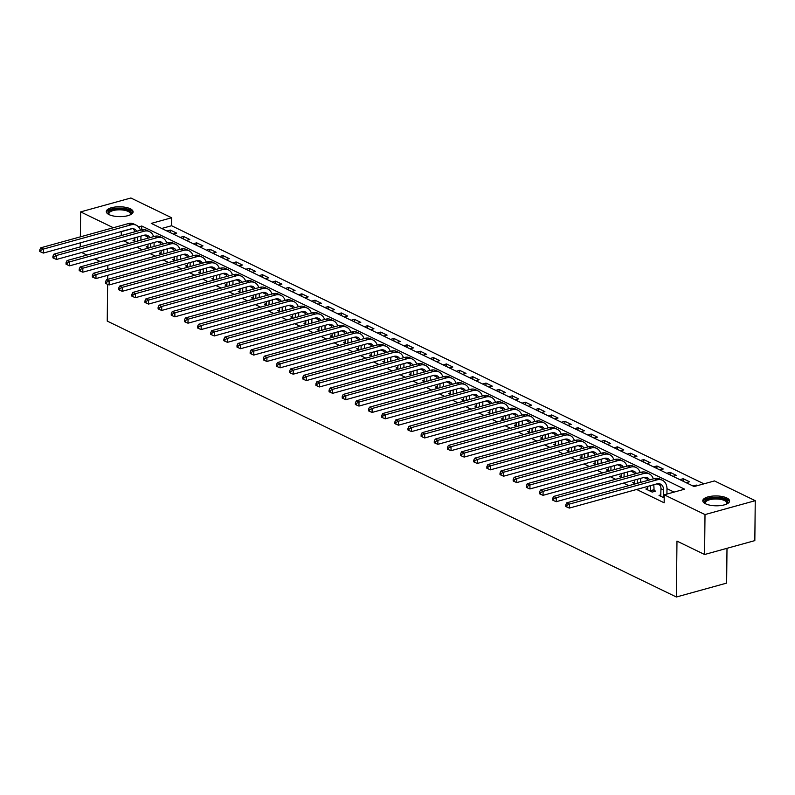 <?xml version="1.0" encoding="UTF-8"?>
<svg xmlns="http://www.w3.org/2000/svg" width="795" height="795" viewBox="0 0 795 795"><rect width="100%" height="100%" fill="white"/><g stroke="black" fill="none" stroke-linecap="round" stroke-linejoin="round"><path stroke-width="1.19" d="M705.592 503.801A13.396 4.939 -179.4 0 1 702.79 500.731A13.396 4.939 -179.4 0 1 711.873 496.159A13.396 4.939 -179.4 0 1 726.779 497.948A13.396 4.939 -179.4 0 1 729.591 501.009A13.396 4.939 -179.4 0 1 720.499 505.59A13.396 4.939 -179.4 0 1 705.592 503.801M109.104 214.63A13.396 4.939 -179.4 0 1 106.291 211.559A13.396 4.939 -179.4 0 1 115.384 206.988A13.396 4.939 -179.4 0 1 130.281 208.767A13.396 4.939 -179.4 0 1 133.093 211.838A13.396 4.939 -179.4 0 1 124 216.409A13.396 4.939 -179.4 0 1 109.104 214.63M726.998 548.302L726.63 583.113L676.386 597.005L107.246 321.091L107.623 284.322M80.365 236.85L80.633 211.887L130.877 197.995L171.641 217.76L151.269 223.395L694.115 486.55L714.486 480.925L755.25 500.681L705.006 514.574L664.242 494.818L684.604 489.183L141.768 226.018L138.578 226.903M703.943 483.837L171.561 225.74L171.641 217.76M705.006 514.574L704.589 554.503L754.833 540.61L755.25 500.681M171.561 225.74L161.733 228.463M166.99 231.007L170.369 230.073L176.679 233.134L173.3 234.068M180.137 237.387L183.516 236.453L189.826 239.514L186.457 240.448M193.294 243.757L196.673 242.823L202.983 245.884L199.605 246.818M206.442 250.137L209.82 249.203L216.131 252.263L212.752 253.198M219.589 256.507L222.968 255.573L229.278 258.633L225.899 259.567M232.746 262.887L236.115 261.953L242.435 265.013L239.056 265.947M245.894 269.257L249.272 268.332L255.583 271.383L252.204 272.317M259.041 275.636L262.42 274.702L268.73 277.763L265.351 278.697M272.188 282.016L275.567 281.082L281.887 284.133L278.508 285.067M285.345 288.386L288.724 287.452L295.034 290.513L291.656 291.447M298.493 294.766L301.871 293.832L308.182 296.893L304.803 297.817M311.64 301.136L315.019 300.202L321.329 303.263L317.96 304.197M324.797 307.516L328.176 306.582L334.486 309.643L331.108 310.577M337.945 313.886L341.323 312.952L347.634 316.012L344.255 316.947M351.092 320.266L354.471 319.332L360.781 322.392L357.402 323.327M364.249 326.636L367.618 325.702L373.938 328.762L370.559 329.696M377.396 333.016L380.775 332.081L387.085 335.142L383.707 336.076M390.544 339.385L393.923 338.451L400.233 341.512L396.854 342.446M403.691 345.765L407.07 344.831L413.38 347.892L410.011 348.826M416.848 352.135L420.227 351.201L426.537 354.262L423.159 355.196M429.996 358.515L433.374 357.581L439.685 360.642L436.306 361.576M443.143 364.885L446.522 363.951L452.832 367.012L449.453 367.946M456.3 371.265L459.669 370.331L465.989 373.392L462.611 374.326M469.447 377.635L472.826 376.701L479.137 379.762L475.758 380.696M482.595 384.015L485.974 383.081L492.284 386.141L488.905 387.076M495.742 390.385L499.121 389.451L505.441 392.511L502.062 393.446M508.899 396.765L512.278 395.831L518.588 398.891L515.21 399.825M522.047 403.135L525.425 402.2L531.736 405.261L528.357 406.195M535.194 409.514L538.573 408.58L544.883 411.641L541.514 412.575M548.351 415.884L551.73 414.95L558.04 418.011L554.662 418.945M561.499 422.264L564.877 421.33L571.188 424.391L567.809 425.325M574.646 428.634L578.025 427.7L584.335 430.761L580.956 431.695M587.803 435.014L591.172 434.08L597.492 437.141L594.113 438.075M600.95 441.384L604.329 440.45L610.639 443.511L607.261 444.445M614.098 447.764L617.476 446.83L623.787 449.891L620.408 450.825M627.245 454.134L630.624 453.21L636.934 456.26L633.565 457.195M640.402 460.514L643.781 459.58L650.091 462.64L646.713 463.574M653.55 466.894L656.928 465.959L663.239 469.01L659.86 469.944M666.697 473.264L670.076 472.329L676.386 475.39L673.007 476.324M679.854 479.643L683.223 478.709L689.543 481.77L686.165 482.694M693.002 486.013L696.38 485.079L697.493 485.616M123.801 240.845L129.088 243.409M136.949 247.215L142.245 249.779M150.096 253.595L155.393 256.159M163.253 259.965L168.54 262.529M176.401 266.345L181.687 268.909M189.548 272.715L194.845 275.279M202.705 279.095L207.992 281.659M215.852 285.465L221.139 288.029M229 291.845L234.296 294.408M242.157 298.214L247.444 300.778M255.304 304.594L260.591 307.158M268.452 310.964L273.748 313.528M281.599 317.344L286.896 319.908M294.756 323.714L300.043 326.278M307.904 330.094L313.19 332.658M321.051 336.464L326.347 339.028M334.208 342.844L339.495 345.408M347.355 349.214L352.642 351.778M360.503 355.594L365.799 358.157M373.65 361.964L378.947 364.527M386.807 368.343L392.094 370.907M399.955 374.713L405.241 377.277M413.102 381.093L418.399 383.657M426.259 387.463L431.546 390.037M439.406 393.843L444.693 396.407M452.554 400.213L457.85 402.787M465.711 406.593L470.998 409.157M478.858 412.963L484.145 415.537M492.006 419.343L497.302 421.906M505.153 425.722L510.45 428.286M518.31 432.092L523.597 434.656M531.457 438.472L536.744 441.036M544.605 444.842L549.902 447.406M557.762 451.222L563.049 453.786M570.909 457.592L576.196 460.156M584.057 463.972L589.353 466.536M597.204 470.342L602.501 472.906M610.361 476.722L615.648 479.286M623.509 483.092L628.795 485.656M636.656 489.472L664.153 502.798L664.242 494.818M674.071 492.095L666.975 488.657M660.317 485.427L657.028 483.837M647.17 479.057L643.88 477.467M634.013 472.677L630.733 471.087M620.865 466.307L617.586 464.717M607.718 459.927L604.429 458.337M594.561 453.557L591.281 451.967M581.413 447.178L578.134 445.588M568.266 440.808L564.977 439.218M555.119 434.428L551.829 432.838M541.961 428.058L538.682 426.458M528.814 421.678L525.525 420.088M515.667 415.308L512.378 413.708M502.51 408.928L499.23 407.338M489.362 402.558L486.083 400.958M476.215 396.178L472.926 394.588M463.058 389.808L459.778 388.208M449.91 383.428L446.631 381.839M436.763 377.059L433.474 375.459M423.616 370.679L420.326 369.089M410.459 364.309L407.179 362.709M397.311 357.929L394.032 356.339M384.164 351.549L380.875 349.959M371.007 345.179L367.727 343.589M357.859 338.799L354.58 337.209M344.712 332.429L341.423 330.839M331.565 326.049L328.275 324.459M318.407 319.679L315.128 318.089M305.26 313.3L301.971 311.71M292.113 306.93L288.823 305.34M278.956 300.55L275.676 298.96M265.808 294.18L262.529 292.59M252.661 287.8L249.372 286.21M239.504 281.43L236.224 279.84M226.356 275.05L223.077 273.46M213.209 268.68L209.92 267.09M200.062 262.3L196.772 260.71M186.905 255.93L183.625 254.34M173.757 249.55L170.478 247.961M160.61 243.181L157.321 241.581M147.453 236.801L144.173 235.211M134.882 239.891L133.023 240.398L135.538 241.62M148.029 246.261L146.171 246.778L148.695 248M161.176 252.641L159.328 253.148L161.842 254.37M174.334 259.011L172.475 259.528L174.989 260.75M187.481 265.391L185.623 265.898L188.147 267.12M200.628 271.761L198.77 272.278L201.294 273.5M213.776 278.141L211.927 278.647L214.441 279.87M226.933 284.511L225.074 285.027L227.589 286.25M240.08 290.891L238.222 291.397L240.746 292.62M253.227 297.26L251.379 297.777L253.893 299M266.385 303.64L264.526 304.157L267.041 305.369M279.532 310.01L277.674 310.527L280.198 311.749M292.679 316.39L290.831 316.907L293.345 318.119M305.837 322.76L303.978 323.277L306.492 324.499M318.984 329.14L317.125 329.657L319.65 330.869M332.131 335.51L330.273 336.027L332.797 337.249M345.278 341.89L343.43 342.406L345.944 343.619M358.436 348.27L356.577 348.776L359.092 349.999M371.583 354.64L369.725 355.156L372.249 356.369M384.73 361.019L382.882 361.526L385.396 362.749M397.888 367.389L396.029 367.906L398.543 369.128M411.035 373.769L409.177 374.276L411.701 375.498M424.182 380.139L422.324 380.656L424.848 381.878M437.339 386.519L435.481 387.026L437.995 388.248M450.487 392.889L448.628 393.406L451.143 394.628M463.634 399.269L461.776 399.776L464.3 400.998M476.781 405.639L474.933 406.156L477.447 407.378M489.939 412.019L488.08 412.526L490.595 413.748M503.086 418.389L501.228 418.905L503.752 420.128M516.233 424.769L514.385 425.275L516.899 426.498M529.391 431.138L527.532 431.655L530.046 432.878M542.538 437.518L540.68 438.025L543.204 439.247M555.685 443.888L553.827 444.405L556.351 445.627M568.832 450.268L566.984 450.775L569.498 451.997M581.99 456.638L580.131 457.155L582.646 458.377M595.137 463.018L593.279 463.525L595.803 464.747M608.284 469.388L606.436 469.905L608.95 471.127M621.442 475.768L619.583 476.275L622.097 477.497M634.589 482.138L632.731 482.654L635.255 483.877M647.736 488.518L645.878 489.034L652.198 492.085L655.587 491.151L653.878 490.316M660.893 494.887L659.035 495.404L664.203 497.909M80.265 246.897L80.305 242.853M704.589 554.503L676.972 541.107L676.386 597.005M121.357 235.529L121.188 231.554M113.337 227.738L80.633 211.887M100.071 261.436L94.784 258.872M86.923 255.066L81.627 252.502M107.832 265.282L107.782 269.316M107.723 275.318L107.683 279.353M132.199 228.662L121.397 231.653M141.729 229.904L141.768 226.018M170.339 232.637L170.369 230.073M696.37 485.934L696.38 485.079M683.203 481.263L683.223 478.709M670.046 474.883L670.076 472.329M656.899 468.513L656.928 465.959M643.751 462.134L643.781 459.58M630.604 455.764L630.624 453.21M617.447 449.384L617.476 446.83M604.299 443.014L604.329 440.45M591.152 436.634L591.172 434.08M577.995 430.264L578.025 427.7M564.847 423.884L564.877 421.33M551.7 417.514L551.73 414.95M538.553 411.134L538.573 408.58M525.396 404.764L525.425 402.2M512.248 398.384L512.278 395.831M499.101 392.015L499.121 389.451M485.944 385.635L485.974 383.081M472.796 379.265L472.826 376.701M459.649 372.885L459.669 370.331M446.492 366.515L446.522 363.951M433.345 360.135L433.374 357.581M420.197 353.765L420.227 351.201M407.05 347.385L407.07 344.831M393.893 341.015L393.923 338.451M380.745 334.635L380.775 332.081M367.598 328.265L367.618 325.702M354.441 321.886L354.471 319.332M341.293 315.516L341.323 312.952M328.146 309.136L328.176 306.582M314.999 302.766L315.019 300.202M301.842 296.386L301.871 293.832M288.694 290.006L288.724 287.452M275.547 283.636L275.567 281.082M262.39 277.256L262.42 274.702M249.242 270.886L249.272 268.332M236.095 264.506L236.115 261.953M222.938 258.137L222.968 255.573M209.791 251.757L209.82 249.203M196.643 245.387L196.673 242.823M183.496 239.007L183.516 236.453M137.505 241.074L137.555 237.039M134.743 241.233L134.902 237.775M140.944 236.095L140.904 240.14M134.762 231.832A8.586 6.29 115.9 0 0 133.113 228.702M136.73 231.285A8.586 6.29 115.9 0 0 134.534 229.129A8.586 6.29 115.9 0 0 130.867 228.881L43.347 253.068L40.803 251.975L40.823 250.385L39.77 249.869L39.75 251.468L40.803 251.975M39.77 249.869L40.754 247.802L128.283 223.604A12.889 9.441 -64.1 0 1 133.779 223.991L136.402 225.263A12.889 9.441 -64.1 0 1 140.437 230.252M40.754 247.802L43.387 249.083L130.907 224.886A12.889 9.441 -64.1 0 1 136.402 225.263M40.823 250.385L43.387 249.083L43.347 253.068M150.662 247.454L150.702 243.409M147.89 247.613L148.049 244.145M154.101 242.475L154.051 246.51M147.91 238.202A8.586 6.29 115.9 0 0 146.26 235.082M149.877 237.655A8.586 6.29 115.9 0 0 147.681 235.509A8.586 6.29 115.9 0 0 144.014 235.25L56.495 259.448L53.951 258.355L53.971 256.755L52.917 256.248L52.897 257.848L53.951 258.355M52.917 256.248L53.901 254.181L141.43 229.984A12.889 9.441 -64.1 0 1 146.926 230.371L149.559 231.643A12.889 9.441 -64.1 0 1 153.594 236.632M53.901 254.181L56.534 255.453L144.064 231.256A12.889 9.441 -64.1 0 1 149.559 231.643M53.971 256.755L56.534 255.453L56.495 259.448M163.81 253.824L163.85 249.789M161.037 253.983L161.206 250.524M167.248 248.855L167.208 252.889M161.057 244.582A8.586 6.29 115.9 0 0 159.417 241.451M163.025 244.035A8.586 6.29 115.9 0 0 160.829 241.879A8.586 6.29 115.9 0 0 157.172 241.63L69.642 265.818L67.098 264.735L67.118 263.135L66.065 262.618L66.055 264.218L67.098 264.735M66.065 262.618L67.058 260.551L154.578 236.363A12.889 9.441 -64.1 0 1 160.073 236.741L162.707 238.013A12.889 9.441 -64.1 0 1 166.741 243.012M67.058 260.551L69.682 261.833L157.211 237.635A12.889 9.441 -64.1 0 1 162.707 238.013M67.118 263.135L69.682 261.833L69.642 265.818M176.957 260.203L177.007 256.159M174.194 260.363L174.353 256.894M180.395 255.225L180.356 259.269M174.214 250.952A8.586 6.29 115.9 0 0 172.565 247.831M176.182 250.405A8.586 6.29 115.9 0 0 173.986 248.259A8.586 6.29 115.9 0 0 170.319 248L82.799 272.198L80.255 271.105L80.265 269.505L79.222 268.998L79.202 270.598L80.255 271.105M79.222 268.998L80.206 266.931L167.725 242.733A12.889 9.441 -64.1 0 1 173.221 243.121L175.854 244.393A12.889 9.441 -64.1 0 1 179.889 249.382M80.206 266.931L82.839 268.203L170.359 244.005A12.889 9.441 -64.1 0 1 175.854 244.393M80.265 269.505L82.839 268.203L82.799 272.198M190.114 266.573L190.154 262.539M187.342 266.732L187.501 263.274M193.553 261.605L193.503 265.639M187.362 257.332A8.586 6.29 115.9 0 0 185.712 254.201M189.329 256.785A8.586 6.29 115.9 0 0 187.133 254.629A8.586 6.29 115.9 0 0 183.466 254.38L95.947 278.568L93.403 277.485L93.422 275.885L92.369 275.378L92.349 276.968L93.403 277.485M92.369 275.378L93.353 273.301L180.882 249.113A12.889 9.441 -64.1 0 1 186.378 249.491L189.001 250.763A12.889 9.441 -64.1 0 1 193.046 255.761M93.353 273.301L95.986 274.583L183.506 250.385A12.889 9.441 -64.1 0 1 189.001 250.763M93.422 275.885L95.986 274.583L95.947 278.568M109.094 214.62A11.597 4.273 -179.4 0 1 109.014 214.561A11.597 4.273 -179.4 0 1 118.117 208.727A11.597 4.273 -179.4 0 1 128.929 210.486A11.597 4.273 -179.4 0 1 130.31 214.779A11.597 4.273 -179.4 0 1 130.231 214.849M130.002 214.948A10.733 3.955 0.6 0 0 130.41 213.885A10.733 3.955 0.6 0 0 118.216 209.84A10.733 3.955 0.6 0 0 108.935 213.666A10.733 3.955 0.6 0 0 109.322 214.73M132.924 212.603A13.316 4.909 0.6 0 0 117.879 208.101A13.316 4.909 0.6 0 0 106.451 212.325M705.582 503.801A11.597 4.273 -179.4 0 1 705.513 503.732A11.597 4.273 -179.4 0 1 710.303 498.415A11.597 4.273 -179.4 0 1 725.338 499.618A11.597 4.273 -179.4 0 1 726.799 503.96A11.597 4.273 -179.4 0 1 726.729 504.02M726.491 504.119A10.733 3.955 0.6 0 0 726.898 503.066A10.733 3.955 0.6 0 0 724.652 500.602A10.733 3.955 0.6 0 0 712.708 499.171A10.733 3.955 0.6 0 0 705.433 502.838A10.733 3.955 0.6 0 0 705.811 503.901M729.422 501.774A13.316 4.909 0.6 0 0 726.7 499.24A13.316 4.909 0.6 0 0 712.558 497.392A13.316 4.909 0.6 0 0 702.939 501.496M203.262 272.953L203.301 268.919M200.489 273.112L200.648 269.644M206.7 267.975L206.66 272.019M200.509 263.702A8.586 6.29 115.9 0 0 198.869 260.581M202.477 263.155A8.586 6.29 115.9 0 0 200.28 261.008A8.586 6.29 115.9 0 0 196.623 260.75L109.094 284.948L106.55 283.855L106.57 282.255L105.516 281.748L105.496 283.348L106.55 283.855M105.516 281.748L106.51 279.681L194.03 255.483A12.889 9.441 -64.1 0 1 199.525 255.871L202.159 257.143A12.889 9.441 -64.1 0 1 206.193 262.131M106.51 279.681L109.134 280.953L196.663 256.755A12.889 9.441 -64.1 0 1 202.159 257.143M106.57 282.255L109.134 280.953L109.094 284.948M216.409 279.333L216.459 275.289M213.636 279.482L213.805 276.024M219.847 274.354L219.808 278.389M213.666 270.081A8.586 6.29 115.9 0 0 212.017 266.951M215.634 269.535A8.586 6.29 115.9 0 0 213.428 267.378A8.586 6.29 115.9 0 0 209.771 267.13L122.241 291.318L119.707 290.235L119.717 288.635L118.664 288.128L118.654 289.718L119.707 290.235M118.664 288.128L119.657 286.051L207.177 261.863A12.889 9.441 -64.1 0 1 212.672 262.241L215.306 263.513A12.889 9.441 -64.1 0 1 219.34 268.511M119.657 286.051L122.291 287.333L209.81 263.135A12.889 9.441 -64.1 0 1 215.306 263.513M119.717 288.635L122.291 287.333L122.241 291.318M229.566 285.703L229.606 281.668M226.794 285.862L226.953 282.394M232.995 280.724L232.955 284.769M226.814 276.451A8.586 6.29 115.9 0 0 225.164 273.331M228.781 275.905A8.586 6.29 115.9 0 0 226.585 273.758A8.586 6.29 115.9 0 0 222.918 273.5L135.398 297.698L132.854 296.605L132.874 295.005L131.821 294.498L131.801 296.098L132.854 296.605M131.821 294.498L132.805 292.431L220.334 268.233A12.889 9.441 -64.1 0 1 225.83 268.621L228.453 269.893A12.889 9.441 -64.1 0 1 232.498 274.881M132.805 292.431L135.438 293.703L222.958 269.505A12.889 9.441 -64.1 0 1 228.453 269.893M132.874 295.005L135.438 293.703L135.398 297.698M242.714 292.083L242.753 288.038M239.941 292.232L240.1 288.774M246.152 287.104L246.102 291.139M239.961 282.831A8.586 6.29 115.9 0 0 238.311 279.701M241.928 282.285A8.586 6.29 115.9 0 0 239.732 280.128A8.586 6.29 115.9 0 0 236.065 279.88L148.546 304.078L146.002 302.984L146.022 301.385L144.968 300.878L144.948 302.468L146.002 302.984M144.968 300.878L145.962 298.801L233.482 274.613A12.889 9.441 -64.1 0 1 238.977 274.991L241.61 276.272A12.889 9.441 -64.1 0 1 245.645 281.261M145.962 298.801L148.586 300.083L236.115 275.885A12.889 9.441 -64.1 0 1 241.61 276.272M146.022 301.385L148.586 300.083L148.546 304.078M255.861 298.453L255.901 294.418M253.088 298.612L253.257 295.144M259.299 293.474L259.259 297.519M253.118 289.201A8.586 6.29 115.9 0 0 251.468 286.081M255.076 288.655A8.586 6.29 115.9 0 0 252.88 286.508A8.586 6.29 115.9 0 0 249.223 286.25L161.693 310.447L159.159 309.354L159.169 307.754L158.116 307.248L158.106 308.848L159.159 309.354M158.116 307.248L159.109 305.181L246.629 280.983A12.889 9.441 -64.1 0 1 252.124 281.37L254.758 282.642A12.889 9.441 -64.1 0 1 258.792 287.631M159.109 305.181L161.743 306.453L249.262 282.255A12.889 9.441 -64.1 0 1 254.758 282.642M159.169 307.754L161.743 306.453L161.693 310.447M269.008 304.833L269.058 300.788M266.246 304.982L266.404 301.524M272.447 299.854L272.407 303.889M266.265 295.581A8.586 6.29 115.9 0 0 264.616 292.461M268.233 295.034A8.586 6.29 115.9 0 0 266.037 292.878A8.586 6.29 115.9 0 0 262.37 292.63L174.85 316.827L172.306 315.734L172.316 314.134L171.273 313.628L171.253 315.217L172.306 315.734M171.273 313.628L172.257 311.56L259.786 287.363A12.889 9.441 -64.1 0 1 265.272 287.74L267.905 289.022A12.889 9.441 -64.1 0 1 271.94 294.011M172.257 311.56L174.89 312.833L262.41 288.635A12.889 9.441 -64.1 0 1 267.905 289.022M172.316 314.134L174.89 312.833L174.85 316.827M282.165 311.203L282.205 307.168M279.393 311.362L279.552 307.894M285.604 306.224L285.554 310.269M279.413 301.951A8.586 6.29 115.9 0 0 277.763 298.831M281.38 301.404A8.586 6.29 115.9 0 0 279.184 299.258A8.586 6.29 115.9 0 0 275.517 299L187.998 323.197L185.454 322.104L185.474 320.504L184.42 319.997L184.4 321.597L185.454 322.104M184.42 319.997L185.404 317.93L272.933 293.733A12.889 9.441 -64.1 0 1 278.429 294.12L281.052 295.392A12.889 9.441 -64.1 0 1 285.097 300.381M185.404 317.93L188.037 319.202L275.557 295.005A12.889 9.441 -64.1 0 1 281.052 295.392M185.474 320.504L188.037 319.202L187.998 323.197M295.313 317.583L295.352 313.538M292.54 317.732L292.699 314.273M298.751 312.604L298.711 316.639M292.56 308.331A8.586 6.29 115.9 0 0 290.92 305.21M294.528 307.784A8.586 6.29 115.9 0 0 292.331 305.628A8.586 6.29 115.9 0 0 288.674 305.379L201.145 329.577L198.601 328.484L198.621 326.884L197.567 326.377L197.558 327.967L198.601 328.484M197.567 326.377L198.561 324.31L286.081 300.113A12.889 9.441 -64.1 0 1 291.576 300.49L294.21 301.772A12.889 9.441 -64.1 0 1 298.244 306.761M198.561 324.31L201.185 325.582L288.714 301.385A12.889 9.441 -64.1 0 1 294.21 301.772M198.621 326.884L201.185 325.582L201.145 329.577M308.46 323.953L308.51 319.918M305.697 324.112L305.856 320.643M311.898 318.974L311.859 323.018M305.717 314.701A8.586 6.29 115.9 0 0 304.068 311.58M307.685 314.164A8.586 6.29 115.9 0 0 305.489 312.008A8.586 6.29 115.9 0 0 301.822 311.749L214.292 335.947L211.758 334.854L211.768 333.264L210.725 332.747L210.705 334.347L211.758 334.854M210.725 332.747L211.708 330.68L299.228 306.482A12.889 9.441 -64.1 0 1 304.724 306.87L307.357 308.142A12.889 9.441 -64.1 0 1 311.392 313.131M211.708 330.68L214.342 331.952L301.861 307.764A12.889 9.441 -64.1 0 1 307.357 308.142M211.768 333.264L214.342 331.952L214.292 335.947M321.617 330.332L321.657 326.288M318.845 330.481L319.004 327.023M325.046 325.354L325.006 329.388M318.865 321.081A8.586 6.29 115.9 0 0 317.215 317.96M320.832 320.534A8.586 6.29 115.9 0 0 318.636 318.378A8.586 6.29 115.9 0 0 314.969 318.129L227.45 342.327L224.905 341.234L224.925 339.634L223.872 339.127L223.852 340.717L224.905 341.234M223.872 339.127L224.856 337.06L312.385 312.862A12.889 9.441 -64.1 0 1 317.881 313.24L320.504 314.522A12.889 9.441 -64.1 0 1 324.549 319.51M224.856 337.06L227.489 338.332L315.009 314.134A12.889 9.441 -64.1 0 1 320.504 314.522M224.925 339.634L227.489 338.332L227.45 342.327M334.765 336.702L334.804 332.668M331.992 336.861L332.151 333.393M338.203 331.724L338.163 335.768M332.012 327.451A8.586 6.29 115.9 0 0 330.362 324.33M333.979 326.914A8.586 6.29 115.9 0 0 331.783 324.757A8.586 6.29 115.9 0 0 328.116 324.499L240.597 348.697L238.053 347.604L238.073 346.014L237.019 345.497L236.999 347.097L238.053 347.604M237.019 345.497L238.013 343.43L325.533 319.232A12.889 9.441 -64.1 0 1 331.028 319.62L333.661 320.892A12.889 9.441 -64.1 0 1 337.696 325.88M238.013 343.43L240.637 344.702L328.166 320.514A12.889 9.441 -64.1 0 1 333.661 320.892M238.073 346.014L240.637 344.702L240.597 348.697M347.912 343.082L347.952 339.038M345.139 343.231L345.308 339.773M351.35 338.104L351.31 342.138M345.169 333.83A8.586 6.29 115.9 0 0 343.519 330.71M347.137 333.284A8.586 6.29 115.9 0 0 344.931 331.137A8.586 6.29 115.9 0 0 341.274 330.879L253.744 355.077L251.21 353.984L251.22 352.384L250.167 351.877L250.157 353.467L251.21 353.984M250.167 351.877L251.16 349.81L338.68 325.612A12.889 9.441 -64.1 0 1 344.175 325.99L346.809 327.272A12.889 9.441 -64.1 0 1 350.843 332.26M251.16 349.81L253.794 351.082L341.313 326.884A12.889 9.441 -64.1 0 1 346.809 327.272M251.22 352.384L253.794 351.082L253.744 355.077M361.059 349.452L361.109 345.418M358.297 349.611L358.456 346.143M364.498 344.474L364.458 348.518M358.316 340.2A8.586 6.29 115.9 0 0 356.667 337.08M360.284 339.664A8.586 6.29 115.9 0 0 358.088 337.507A8.586 6.29 115.9 0 0 354.421 337.249L266.901 361.447L264.357 360.354L264.377 358.764L263.324 358.247L263.304 359.847L264.357 360.354M263.324 358.247L264.308 356.18L351.837 331.982A12.889 9.441 -64.1 0 1 357.333 332.37L359.956 333.642A12.889 9.441 -64.1 0 1 363.991 338.63M264.308 356.18L266.941 357.452L354.461 333.264A12.889 9.441 -64.1 0 1 359.956 333.642M264.377 358.764L266.941 357.452L266.901 361.447M374.216 355.832L374.256 351.788M371.444 355.981L371.603 352.523M377.655 350.853L377.605 354.888M371.464 346.58A8.586 6.29 115.9 0 0 369.814 343.46M373.431 346.034A8.586 6.29 115.9 0 0 371.235 343.887A8.586 6.29 115.9 0 0 367.568 343.629L280.049 367.827L277.505 366.734L277.525 365.134L276.471 364.627L276.451 366.217L277.505 366.734M276.471 364.627L277.455 362.56L364.984 338.362A12.889 9.441 -64.1 0 1 370.48 338.74L373.113 340.022A12.889 9.441 -64.1 0 1 377.148 345.01M277.455 362.56L280.088 363.832L367.618 339.634A12.889 9.441 -64.1 0 1 373.113 340.022M277.525 365.134L280.088 363.832L280.049 367.827M387.364 362.202L387.404 358.167M384.591 362.361L384.76 358.903M390.802 357.223L390.762 361.268M384.611 352.95A8.586 6.29 115.9 0 0 382.971 349.83M386.579 352.414A8.586 6.29 115.9 0 0 384.382 350.257A8.586 6.29 115.9 0 0 380.726 349.999L293.196 374.197L290.652 373.103L290.672 371.513L289.618 370.997L289.609 372.597L290.652 373.103M289.618 370.997L290.612 368.93L378.132 344.732A12.889 9.441 -64.1 0 1 383.627 345.119L386.261 346.391A12.889 9.441 -64.1 0 1 390.295 351.38M290.612 368.93L293.236 370.202L380.765 346.014A12.889 9.441 -64.1 0 1 386.261 346.391M290.672 371.513L293.236 370.202L293.196 374.197M400.511 368.582L400.561 364.537M397.748 368.731L397.907 365.273M403.949 363.603L403.91 367.638M397.768 359.33A8.586 6.29 115.9 0 0 396.119 356.21M399.736 358.784A8.586 6.29 115.9 0 0 397.54 356.637A8.586 6.29 115.9 0 0 393.873 356.379L306.353 380.576L303.809 379.483L303.819 377.883L302.776 377.377L302.756 378.977L303.809 379.483M302.776 377.377L303.76 375.31L391.279 351.112A12.889 9.441 -64.1 0 1 396.775 351.489L399.408 352.771A12.889 9.441 -64.1 0 1 403.443 357.76M303.76 375.31L306.393 376.582L393.913 352.384A12.889 9.441 -64.1 0 1 399.408 352.771M303.819 377.883L306.393 376.582L306.353 380.576M413.668 374.952L413.708 370.917M410.896 375.111L411.055 371.653M417.107 369.973L417.057 374.018M410.916 365.7A8.586 6.29 115.9 0 0 409.266 362.58M412.883 365.163A8.586 6.29 115.9 0 0 410.687 363.007A8.586 6.29 115.9 0 0 407.02 362.749L319.501 386.946L316.957 385.853L316.976 384.263L315.923 383.747L315.903 385.346L316.957 385.853M315.923 383.747L316.907 381.68L404.436 357.482A12.889 9.441 -64.1 0 1 409.932 357.869L412.555 359.141A12.889 9.441 -64.1 0 1 416.6 364.13M316.907 381.68L319.54 382.961L407.06 358.764A12.889 9.441 -64.1 0 1 412.555 359.141M316.976 384.263L319.54 382.961L319.501 386.946M426.816 381.332L426.855 377.287M424.043 381.481L424.202 378.022M430.254 376.353L430.214 380.388M424.063 372.08A8.586 6.29 115.9 0 0 422.423 368.959M426.031 371.533A8.586 6.29 115.9 0 0 423.834 369.387A8.586 6.29 115.9 0 0 420.177 369.128L332.648 393.326L330.104 392.233L330.124 390.633L329.07 390.126L329.05 391.726L330.104 392.233M329.07 390.126L330.064 388.059L417.584 363.862A12.889 9.441 -64.1 0 1 423.079 364.239L425.713 365.521A12.889 9.441 -64.1 0 1 429.747 370.51M330.064 388.059L332.688 389.331L420.217 365.134A12.889 9.441 -64.1 0 1 425.713 365.521M330.124 390.633L332.688 389.331L332.648 393.326M439.963 387.702L440.013 383.667M437.19 387.861L437.359 384.402M443.401 382.723L443.362 386.767M437.22 378.45A8.586 6.29 115.9 0 0 435.571 375.329M439.188 377.913A8.586 6.29 115.9 0 0 436.982 375.757A8.586 6.29 115.9 0 0 433.325 375.498L345.795 399.696L343.261 398.603L343.271 397.013L342.218 396.496L342.208 398.096L343.261 398.603M342.218 396.496L343.211 394.429L430.731 370.231A12.889 9.441 -64.1 0 1 436.226 370.619L438.86 371.891A12.889 9.441 -64.1 0 1 442.894 376.88M343.211 394.429L345.845 395.711L433.364 371.513A12.889 9.441 -64.1 0 1 438.86 371.891M343.271 397.013L345.845 395.711L345.795 399.696M453.12 394.082L453.16 390.037M450.348 394.231L450.507 390.772M456.549 389.103L456.509 393.137M450.368 384.83A8.586 6.29 115.9 0 0 448.718 381.709M452.335 384.283A8.586 6.29 115.9 0 0 450.139 382.137A8.586 6.29 115.9 0 0 446.472 381.878L358.952 406.076L356.408 404.983L356.428 403.383L355.375 402.876L355.355 404.476L356.408 404.983M355.375 402.876L356.359 400.809L443.888 376.611A12.889 9.441 -64.1 0 1 449.384 376.989L452.007 378.271A12.889 9.441 -64.1 0 1 456.052 383.26M356.359 400.809L358.992 402.081L446.512 377.883A12.889 9.441 -64.1 0 1 452.007 378.271M356.428 403.383L358.992 402.081L358.952 406.076M466.267 400.451L466.307 396.417M463.495 400.61L463.654 397.152M469.706 395.473L469.656 399.517M463.515 391.2A8.586 6.29 115.9 0 0 461.865 388.079M465.482 390.663A8.586 6.29 115.9 0 0 463.286 388.507A8.586 6.29 115.9 0 0 459.619 388.248L372.1 412.446L369.556 411.353L369.576 409.763L368.522 409.246L368.502 410.846L369.556 411.353M368.522 409.246L369.516 407.179L457.036 382.981A12.889 9.441 -64.1 0 1 462.531 383.369L465.164 384.641A12.889 9.441 -64.1 0 1 469.199 389.63M369.516 407.179L372.139 408.461L459.669 384.263A12.889 9.441 -64.1 0 1 465.164 384.641M369.576 409.763L372.139 408.461L372.1 412.446M479.415 406.831L479.455 402.787M476.642 406.99L476.811 403.522M482.853 401.853L482.813 405.887M476.672 397.579A8.586 6.29 115.9 0 0 475.022 394.459M478.63 397.033A8.586 6.29 115.9 0 0 476.434 394.886A8.586 6.29 115.9 0 0 472.777 394.628L385.247 418.826L382.713 417.733L382.723 416.133L381.67 415.626L381.66 417.226L382.713 417.733M381.67 415.626L382.663 413.559L470.183 389.361A12.889 9.441 -64.1 0 1 475.678 389.749L478.312 391.021A12.889 9.441 -64.1 0 1 482.346 396.009M382.663 413.559L385.297 414.831L472.816 390.633A12.889 9.441 -64.1 0 1 478.312 391.021M382.723 416.133L385.297 414.831L385.247 418.826M492.562 413.201L492.612 409.167M489.8 413.36L489.959 409.902M496 408.223L495.961 412.267M489.819 403.959A8.586 6.29 115.9 0 0 488.17 400.829M491.787 403.413A8.586 6.29 115.9 0 0 489.591 401.256A8.586 6.29 115.9 0 0 485.924 401.008L398.404 425.196L395.86 424.103L395.87 422.513L394.827 421.996L394.807 423.596L395.86 424.103M394.827 421.996L395.811 419.929L483.34 395.731A12.889 9.441 -64.1 0 1 488.836 396.119L491.459 397.391A12.889 9.441 -64.1 0 1 495.494 402.379M395.811 419.929L398.444 421.211L485.964 397.013A12.889 9.441 -64.1 0 1 491.459 397.391M395.87 422.513L398.444 421.211L398.404 425.196M505.719 419.581L505.759 415.537M502.947 419.74L503.106 416.272M509.158 414.602L509.108 418.637M502.967 410.329A8.586 6.29 115.9 0 0 501.317 407.209M504.934 409.783A8.586 6.29 115.9 0 0 502.738 407.636A8.586 6.29 115.9 0 0 499.071 407.378L411.552 431.576L409.008 430.483L409.028 428.883L407.974 428.376L407.954 429.976L409.008 430.483M407.974 428.376L408.958 426.309L496.487 402.111A12.889 9.441 -64.1 0 1 501.983 402.499L504.606 403.771A12.889 9.441 -64.1 0 1 508.651 408.759M408.958 426.309L411.591 427.581L499.111 403.383A12.889 9.441 -64.1 0 1 504.606 403.771M409.028 428.883L411.591 427.581L411.552 431.576M518.867 425.951L518.906 421.916M516.094 426.11L516.253 422.652M522.305 420.972L522.265 425.017M516.114 416.709A8.586 6.29 115.9 0 0 514.474 413.579M518.082 416.163A8.586 6.29 115.9 0 0 515.885 414.006A8.586 6.29 115.9 0 0 512.228 413.758L424.699 437.946L422.155 436.853L422.175 435.262L421.121 434.746L421.111 436.346L422.155 436.853M421.121 434.746L422.115 432.679L509.635 408.491A12.889 9.441 -64.1 0 1 515.13 408.868L517.764 410.141A12.889 9.441 -64.1 0 1 521.798 415.139M422.115 432.679L424.739 433.961L512.268 409.763A12.889 9.441 -64.1 0 1 517.764 410.141M422.175 435.262L424.739 433.961L424.699 437.946M532.014 432.331L532.064 428.286M529.251 432.49L529.41 429.022M535.452 427.352L535.413 431.387M529.271 423.079A8.586 6.29 115.9 0 0 527.622 419.959M531.239 422.533A8.586 6.29 115.9 0 0 529.043 420.386A8.586 6.29 115.9 0 0 525.376 420.128L437.846 444.326L435.312 443.232L435.322 441.632L434.279 441.126L434.259 442.726L435.312 443.232M434.279 441.126L435.262 439.059L522.782 414.861A12.889 9.441 -64.1 0 1 528.278 415.248L530.911 416.52A12.889 9.441 -64.1 0 1 534.946 421.509M435.262 439.059L437.896 440.331L525.416 416.133A12.889 9.441 -64.1 0 1 530.911 416.52M435.322 441.632L437.896 440.331L437.846 444.326M545.171 438.701L545.211 434.666M542.399 438.86L542.558 435.402M548.6 433.732L548.56 437.767M542.419 429.459A8.586 6.29 115.9 0 0 540.769 426.329M544.386 428.912A8.586 6.29 115.9 0 0 542.19 426.756A8.586 6.29 115.9 0 0 538.523 426.508L451.003 450.695L448.459 449.612L448.479 448.012L447.426 447.505L447.406 449.096L448.459 449.612M447.426 447.505L448.41 445.429L535.939 421.241A12.889 9.441 -64.1 0 1 541.435 421.618L544.058 422.89A12.889 9.441 -64.1 0 1 548.103 427.889M448.41 445.429L451.043 446.71L538.563 422.513A12.889 9.441 -64.1 0 1 544.058 422.89M448.479 448.012L451.043 446.71L451.003 450.695M558.319 445.081L558.358 441.036M555.546 445.24L555.705 441.772M561.757 440.102L561.717 444.147M555.566 435.829A8.586 6.29 115.9 0 0 553.916 432.709M557.534 435.282A8.586 6.29 115.9 0 0 555.337 433.136A8.586 6.29 115.9 0 0 551.67 432.878L464.151 457.075L461.607 455.982L461.627 454.382L460.573 453.875L460.553 455.475L461.607 455.982M460.573 453.875L461.567 451.808L549.087 427.611A12.889 9.441 -64.1 0 1 554.582 427.998L557.216 429.27A12.889 9.441 -64.1 0 1 561.25 434.259M461.567 451.808L464.191 453.08L551.72 428.883A12.889 9.441 -64.1 0 1 557.216 429.27M461.627 454.382L464.191 453.08L464.151 457.075M571.466 451.451L571.506 447.416M568.693 451.61L568.862 448.151M574.904 446.482L574.865 450.517M568.723 442.209A8.586 6.29 115.9 0 0 567.073 439.078M570.691 441.662A8.586 6.29 115.9 0 0 568.485 439.506A8.586 6.29 115.9 0 0 564.828 439.257L477.298 463.445L474.764 462.362L474.774 460.762L473.721 460.255L473.711 461.845L474.764 462.362M473.721 460.255L474.714 458.178L562.234 433.991A12.889 9.441 -64.1 0 1 567.729 434.368L570.363 435.64A12.889 9.441 -64.1 0 1 574.397 440.639M474.714 458.178L477.348 459.46L564.867 435.262A12.889 9.441 -64.1 0 1 570.363 435.64M474.774 460.762L477.348 459.46L477.298 463.445M584.613 457.831L584.663 453.796M581.851 457.99L582.01 454.521M588.052 452.852L588.012 456.896M581.87 448.579A8.586 6.29 115.9 0 0 580.221 445.458M583.838 448.032A8.586 6.29 115.9 0 0 581.642 445.886A8.586 6.29 115.9 0 0 577.975 445.627L490.455 469.825L487.911 468.732L487.931 467.132L486.878 466.625L486.858 468.225L487.911 468.732M486.878 466.625L487.862 464.558L575.391 440.36A12.889 9.441 -64.1 0 1 580.887 440.748L583.51 442.02A12.889 9.441 -64.1 0 1 587.555 447.009M487.862 464.558L490.495 465.83L578.015 441.632A12.889 9.441 -64.1 0 1 583.51 442.02M487.931 467.132L490.495 465.83L490.455 469.825M597.77 464.21L597.81 460.166M594.998 464.359L595.157 460.901M601.209 459.232L601.159 463.266M595.018 454.959A8.586 6.29 115.9 0 0 593.368 451.828M596.985 454.412A8.586 6.29 115.9 0 0 594.789 452.256A8.586 6.29 115.9 0 0 591.122 452.007L503.603 476.205L501.059 475.112L501.079 473.512L500.025 473.005L500.005 474.595L501.059 475.112M500.025 473.005L501.019 470.928L588.538 446.74A12.889 9.441 -64.1 0 1 594.034 447.118L596.667 448.39A12.889 9.441 -64.1 0 1 600.702 453.389M501.019 470.928L503.642 472.21L591.172 448.012A12.889 9.441 -64.1 0 1 596.667 448.39M501.079 473.512L503.642 472.21L503.603 476.205M610.918 470.58L610.957 466.546M608.145 470.739L608.314 467.271M614.356 465.602L614.316 469.646M608.165 461.329A8.586 6.29 115.9 0 0 606.525 458.208M610.133 460.782A8.586 6.29 115.9 0 0 607.937 458.635A8.586 6.29 115.9 0 0 604.28 458.377L516.75 482.575L514.206 481.482L514.226 479.882L513.173 479.375L513.163 480.975L514.206 481.482M513.173 479.375L514.166 477.308L601.686 453.11A12.889 9.441 -64.1 0 1 607.181 453.498L609.815 454.77A12.889 9.441 -64.1 0 1 613.849 459.758M514.166 477.308L516.79 478.58L604.319 454.382A12.889 9.441 -64.1 0 1 609.815 454.77M514.226 479.882L516.79 478.58L516.75 482.575M624.065 476.96L624.115 472.916M621.302 477.109L621.461 473.651M627.503 471.982L627.464 476.016M621.322 467.708A8.586 6.29 115.9 0 0 619.673 464.588M623.29 467.162A8.586 6.29 115.9 0 0 621.094 465.005A8.586 6.29 115.9 0 0 617.427 464.757L529.907 488.955L527.363 487.862L527.373 486.262L526.33 485.755L526.31 487.345L527.363 487.862M526.33 485.755L527.314 483.678L614.833 459.49A12.889 9.441 -64.1 0 1 620.329 459.868L622.962 461.15A12.889 9.441 -64.1 0 1 626.997 466.138M527.314 483.678L529.947 484.96L617.467 460.762A12.889 9.441 -64.1 0 1 622.962 461.15M527.373 486.262L529.947 484.96L529.907 488.955M637.222 483.33L637.262 479.296M634.45 483.489L634.609 480.021M640.661 478.352L640.611 482.396M634.47 474.078A8.586 6.29 115.9 0 0 632.82 470.958M636.437 473.532A8.586 6.29 115.9 0 0 634.241 471.385A8.586 6.29 115.9 0 0 630.574 471.127L543.055 495.325L540.511 494.232L540.53 492.632L539.477 492.125L539.457 493.725L540.511 494.232M539.477 492.125L540.461 490.058L627.99 465.86A12.889 9.441 -64.1 0 1 633.486 466.248L636.109 467.52A12.889 9.441 -64.1 0 1 640.154 472.508M540.461 490.058L543.094 491.33L630.614 467.132A12.889 9.441 -64.1 0 1 636.109 467.52M540.53 492.632L543.094 491.33L543.055 495.325M650.479 491.26L650.409 485.666M647.597 489.859L647.756 486.401M653.808 484.731L654.156 491.548M647.617 480.458A8.586 6.29 115.9 0 0 645.977 477.338M649.585 479.912A8.586 6.29 115.9 0 0 647.388 477.755A8.586 6.29 115.9 0 0 643.731 477.507L556.202 501.705L553.658 500.611L553.678 499.012L552.624 498.505L552.605 500.095L553.658 500.611M552.624 498.505L553.618 496.438L641.138 472.24A12.889 9.441 -64.1 0 1 646.633 472.618L649.267 473.899A12.889 9.441 -64.1 0 1 653.301 478.888M553.618 496.438L556.242 497.71L643.771 473.512A12.889 9.441 -64.1 0 1 649.267 473.899M553.678 499.012L556.242 497.71L556.202 501.705M650.36 490.724L653.758 489.79M663.626 497.63L663.587 489.988A8.586 6.29 115.9 0 0 660.536 484.135A8.586 6.29 115.9 0 0 656.879 483.877L569.349 508.075L566.815 506.981L566.825 505.382L565.772 504.875L565.762 506.475L566.815 506.981M660.744 496.239L660.953 488.716A8.586 6.29 115.9 0 0 659.125 483.708M565.772 504.875L566.765 502.808L569.399 504.08L656.918 479.892A12.889 9.441 -64.1 0 1 662.414 480.269A12.889 9.441 -64.1 0 1 666.975 489.044L666.926 494.073M566.765 502.808L654.285 478.61A12.889 9.441 -64.1 0 1 659.78 478.997L662.414 480.269M566.825 505.382L569.399 504.08L569.349 508.075M663.507 497.104L664.213 496.905M128.283 223.604L130.907 224.886M141.43 229.984L144.064 231.256M154.578 236.363L157.211 237.635M167.725 242.733L170.359 244.005M180.882 249.113L183.506 250.385M194.03 255.483L196.663 256.755M207.177 261.863L209.81 263.135M220.334 268.233L222.958 269.505M233.482 274.613L236.115 275.885M246.629 280.983L249.262 282.255M259.786 287.363L262.41 288.635M272.933 293.733L275.557 295.005M286.081 300.113L288.714 301.385M299.228 306.482L301.861 307.764M312.385 312.862L315.009 314.134M325.533 319.232L328.166 320.514M338.68 325.612L341.313 326.884M351.837 331.982L354.461 333.264M364.984 338.362L367.618 339.634M378.132 344.732L380.765 346.014M391.279 351.112L393.913 352.384M404.436 357.482L407.06 358.764M417.584 363.862L420.217 365.134M430.731 370.231L433.364 371.513M443.888 376.611L446.512 377.883M457.036 382.981L459.669 384.263M470.183 389.361L472.816 390.633M483.34 395.731L485.964 397.013M496.487 402.111L499.111 403.383M509.635 408.491L512.268 409.763M522.782 414.861L525.416 416.133M535.939 421.241L538.563 422.513M549.087 427.611L551.72 428.883M562.234 433.991L564.867 435.262M575.391 440.36L578.015 441.632M588.538 446.74L591.172 448.012M601.686 453.11L604.319 454.382M614.833 459.49L617.467 460.762M627.99 465.86L630.614 467.132M641.138 472.24L643.771 473.512M660.953 488.716L663.587 489.988M654.285 478.61L656.918 479.892"/></g></svg>

